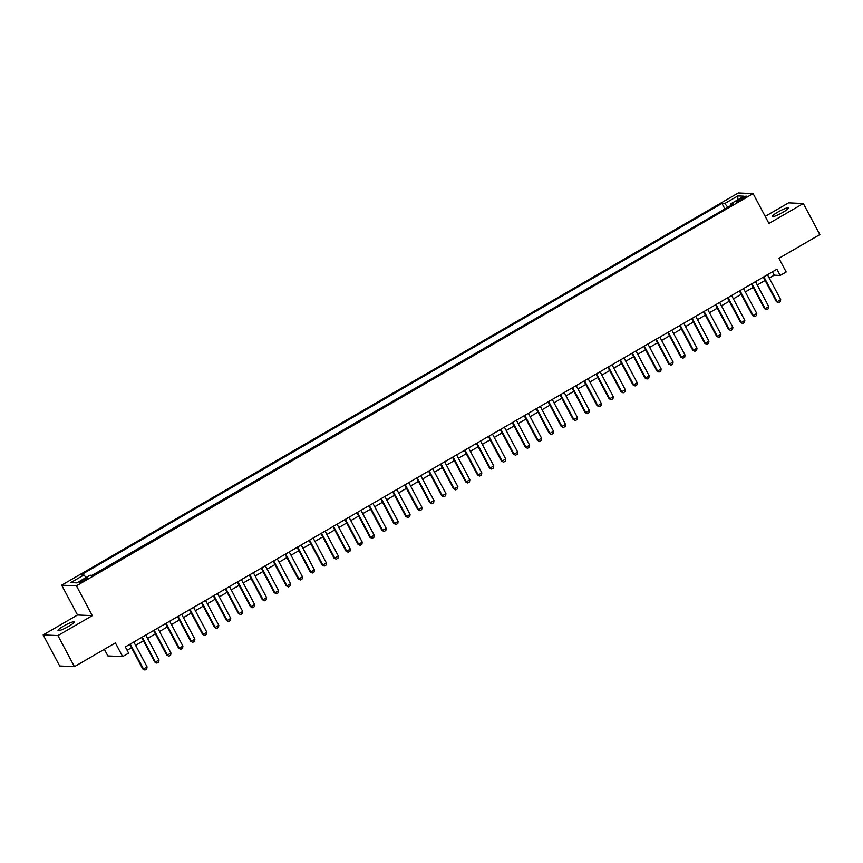<?xml version="1.0" encoding="UTF-8"?>
<svg xmlns="http://www.w3.org/2000/svg" width="863" height="863" viewBox="0 0 863 863"><rect width="100%" height="100%" fill="white"/><g stroke="black" fill="none" stroke-linecap="round" stroke-linejoin="round"><path stroke-width="1.29" d="M68.63 626.355A9.105 1.338 -28 0 0 74.121 621.964A9.105 1.338 -28 0 0 63.517 626.128A9.105 1.338 -28 0 0 58.037 630.519A9.105 1.338 -28 0 0 68.63 626.355M782.957 212.309A9.105 1.338 -28 0 0 788.448 207.918A9.105 1.338 -28 0 0 777.854 212.082A9.105 1.338 -28 0 0 772.363 216.473A9.105 1.338 -28 0 0 782.957 212.309M84.995 580.238A4.552 0.669 -28 0 0 87.735 578.048A4.552 0.669 -28 0 0 82.438 580.13A4.552 0.669 -28 0 0 79.698 582.32A4.552 0.669 -28 0 0 84.995 580.238M104.369 649.3L107.886 655.934L122.654 656.592L128.63 653.129L125.329 646.916L776.894 269.245L780.195 275.459L786.171 271.996L778.901 258.328L819.85 234.585L803.324 203.517L788.566 202.859L765.211 216.397M43.15 634.92L59.676 665.988L74.434 666.657L57.918 635.578L92.287 615.653L76.429 585.826L61.661 585.168L77.519 614.995L43.15 634.92L57.918 635.578M76.429 585.826L753.097 193.614L738.329 192.956L61.661 585.168M741.339 198.231L738.706 199.763A4.412 0.647 -28 0 0 736.053 201.888A4.412 0.647 -28 0 0 741.177 199.871L743.809 198.35A4.412 0.647 -28 0 0 746.473 196.225A4.412 0.647 -28 0 0 741.339 198.231L741.964 199.418M727.876 207.26L724.747 203.539L721.953 203.42L81.154 574.844L83.948 574.974L70.788 582.59L76.861 582.859L90.011 575.243L92.805 575.362L733.604 203.938L730.81 203.808L731.144 205.362M724.747 203.539L737.897 195.923L743.971 196.192L730.81 203.808M725.449 208.663L92.093 575.33M122.654 656.592L115.383 642.913L74.434 666.657M753.097 193.614L768.955 223.441L803.324 203.517M769.235 278.069L774.208 275.189L780.195 275.459M127.109 650.27L131.489 647.735M135.61 645.341L143.441 640.799M147.562 638.415L155.394 633.874M159.515 631.479L167.346 626.948M171.478 624.553L179.31 620.012M183.431 617.628L191.262 613.086M195.383 610.691L203.215 606.15M207.336 603.766L215.167 599.224M219.299 596.84L227.131 592.298M231.252 589.904L239.083 585.362M243.204 582.978L251.036 578.437M255.157 576.042L262.988 571.511M267.12 569.116L274.952 564.575M279.073 562.191L286.904 557.649M291.025 555.254L298.857 550.713M302.978 548.329L310.809 543.787M314.941 541.403L322.773 536.862M326.894 534.467L334.725 529.925M338.846 527.541L346.678 523M350.799 520.605L358.63 516.074M362.762 513.679L370.594 509.138M374.715 506.754L382.546 502.212M386.667 499.817L394.499 495.276M398.62 492.892L406.462 488.35M410.583 485.966L418.415 481.425M422.536 479.03L430.367 474.488M434.488 472.104L442.32 467.563M446.441 465.168L454.283 460.637M458.404 458.242L466.236 453.701M470.357 451.317L478.188 446.775M482.309 444.38L490.141 439.839M494.262 437.455L502.104 432.913M506.225 430.529L514.057 425.988M518.178 423.593L526.009 419.051M530.13 416.667L537.962 412.126M542.093 409.731L549.925 405.2M554.046 402.805L561.878 398.264M565.999 395.88L573.83 391.338M577.951 388.943L585.783 384.402M589.914 382.018L597.746 377.476M601.867 375.092L609.699 370.551M613.82 368.156L621.651 363.614M625.772 361.23L633.604 356.689M637.735 354.294L645.567 349.763M649.688 347.368L657.52 342.827M661.641 340.443L669.472 335.901M673.593 333.506L681.425 328.965M685.556 326.581L693.388 322.039M697.509 319.655L705.341 315.114M709.462 312.719L717.293 308.177M721.414 305.793L729.246 301.252M733.377 298.857L741.209 294.326M745.33 291.931L753.162 287.39M757.283 285.006L765.114 280.464M772.428 271.834L774.208 275.189M724.737 208.641L721.953 203.42M83.948 574.974L86.084 577.52M737.628 199.86L737.897 195.923M92.287 615.653L77.519 614.995M767.455 274.714L780.691 299.612L780.357 301.737L778.566 302.773L776.387 301.662L763.334 277.109M780.691 299.612L777.11 301.694L763.863 276.796M778.566 302.773L776.387 301.662M755.503 281.64L768.739 306.548L768.404 308.674L766.614 309.709L764.435 308.598L751.371 284.035M768.739 306.548L765.157 308.63L751.91 283.722M766.614 309.709L764.435 308.598M743.539 288.576L756.786 313.474L756.452 315.599L754.65 316.635L752.482 315.524L739.418 290.96M756.786 313.474L753.194 315.556L739.958 290.658M754.65 316.635L752.482 315.524M731.587 295.502L744.834 320.41L744.489 322.525L742.698 323.571L740.519 322.449L727.466 297.897M744.834 320.41L741.241 322.482L728.005 297.584M742.698 323.571L740.519 322.449M719.634 302.438L732.87 327.336L732.536 329.461L730.745 330.497L728.566 329.386L715.513 304.822M732.87 327.336L729.289 329.418L716.042 304.51M730.745 330.497L728.566 329.386M707.682 309.364L720.918 334.261L720.583 336.387L718.793 337.422L716.614 336.311L703.55 311.748M720.918 334.261L717.336 336.343L704.089 311.446M718.793 337.422L716.614 336.311M695.718 316.29L708.965 341.198L708.631 343.312L706.829 344.359L704.661 343.237L691.597 318.684M708.965 341.198L705.373 343.269L692.137 318.371M706.829 344.359L704.661 343.237M683.766 323.226L697.002 348.123L696.668 350.249L694.877 351.284L692.698 350.173L679.645 325.61M697.002 348.123L693.421 350.205L680.184 325.297M694.877 351.284L692.698 350.173M671.813 330.151L685.049 355.049L684.715 357.174L682.924 358.21L680.745 357.099L667.692 332.546M685.049 355.049L681.468 357.131L668.221 332.233M682.924 358.21L680.745 357.099M659.861 337.077L673.097 361.985L672.762 364.11L670.972 365.146L668.793 364.035L655.729 339.472M673.097 361.985L669.505 364.067L656.268 339.159M670.972 365.146L668.793 364.035M647.897 344.013L661.144 368.911L660.799 371.036L659.008 372.072L656.84 370.961L643.776 346.397M661.144 368.911L657.552 370.993L644.316 346.095M659.008 372.072L656.84 370.961M635.945 350.939L649.181 375.847L648.847 377.962L647.056 379.008L644.877 377.886L631.824 353.334M649.181 375.847L645.6 377.918L632.363 353.021M647.056 379.008L644.877 377.886M623.992 357.875L637.228 382.773L636.894 384.898L635.103 385.934L632.924 384.822L619.871 360.259M637.228 382.773L633.647 384.855L620.4 359.947M635.103 385.934L632.924 384.822M612.04 364.801L625.276 389.698L624.941 391.824L623.14 392.859L620.972 391.748L607.908 367.185M625.276 389.698L621.684 391.78L608.447 366.883M623.14 392.859L620.972 391.748M600.076 371.726L613.323 396.635L612.978 398.749L611.187 399.796L609.019 398.674L595.955 374.121M613.323 396.635L609.731 398.706L596.495 373.808M611.187 399.796L609.019 398.674M588.124 378.663L601.36 403.56L601.026 405.686L599.235 406.721L597.056 405.61L584.003 381.047M601.36 403.56L597.779 405.642L584.542 380.734M599.235 406.721L597.056 405.61M576.171 385.588L589.407 410.486L589.073 412.611L587.282 413.657L585.103 412.536L572.05 387.983M589.407 410.486L585.826 412.568L572.579 387.67M587.282 413.657L585.103 412.536M564.219 392.514L577.455 417.422L577.12 419.547L575.319 420.583L573.151 419.472L560.087 394.909M577.455 417.422L573.863 419.504L560.626 394.596M575.319 420.583L573.151 419.472M552.255 399.45L565.502 424.348L565.157 426.473L563.366 427.509L561.198 426.398L548.134 401.834M565.502 424.348L561.91 426.43L548.674 401.532M563.366 427.509L561.198 426.398M540.303 406.376L553.539 431.284L553.205 433.399L551.414 434.445L549.235 433.323L536.182 408.771M553.539 431.284L549.958 433.355L536.721 408.458M551.414 434.445L549.235 433.323M528.35 413.312L541.586 438.21L541.252 440.335L539.461 441.371L537.282 440.259L524.229 415.696M541.586 438.21L538.005 440.292L524.758 415.383M539.461 441.371L537.282 440.259M516.387 420.238L529.634 445.135L529.299 447.261L527.498 448.296L525.33 447.185L512.266 422.622M529.634 445.135L526.042 447.217L512.805 422.32M527.498 448.296L525.33 447.185M504.434 427.163L517.681 452.072L517.336 454.186L515.545 455.233L513.377 454.111L500.313 429.558M517.681 452.072L514.089 454.143L500.853 429.245M515.545 455.233L513.377 454.111M492.482 434.1L505.718 458.997L505.384 461.122L503.593 462.158L501.414 461.047L488.361 436.484M505.718 458.997L502.137 461.079L488.89 436.171M503.593 462.158L501.414 461.047M480.529 441.025L493.765 465.923L493.431 468.048L491.64 469.094L489.461 467.973L476.408 443.42M493.765 465.923L490.184 468.005L476.937 443.107M491.64 469.094L489.461 467.973M468.566 447.951L481.813 472.859L481.478 474.984L479.677 476.02L477.509 474.909L464.445 450.346M481.813 472.859L478.221 474.941L464.984 450.033M479.677 476.02L477.509 474.909M456.613 454.887L469.86 479.785L469.515 481.91L467.724 482.946L465.556 481.834L452.492 457.271M469.86 479.785L466.268 481.867L453.032 456.969M467.724 482.946L465.556 481.834M444.661 461.813L457.897 486.721L457.563 488.836L455.772 489.882L453.593 488.76L440.54 464.208M457.897 486.721L454.316 488.792L441.069 463.895M455.772 489.882L453.593 488.76M432.708 468.749L445.944 493.647L445.61 495.772L443.819 496.808L441.64 495.696L428.587 471.133M445.944 493.647L442.363 495.729L429.116 470.82M443.819 496.808L441.64 495.696M420.745 475.675L433.992 500.572L433.658 502.698L431.856 503.733L429.688 502.622L416.624 478.059M433.992 500.572L430.4 502.654L417.163 477.757M431.856 503.733L429.688 502.622M408.792 482.6L422.039 507.509L421.694 509.623L419.903 510.669L417.724 509.548L404.671 484.995M422.039 507.509L418.447 509.58L405.211 484.682M419.903 510.669L417.724 509.548M396.84 489.537L410.076 514.434L409.742 516.559L407.951 517.595L405.772 516.484L392.719 491.921M410.076 514.434L406.495 516.516L393.248 491.608M407.951 517.595L405.772 516.484M384.887 496.462L398.123 521.36L397.789 523.485L395.998 524.531L393.819 523.409L380.756 498.857M398.123 521.36L394.542 523.442L381.295 498.544M395.998 524.531L393.819 523.409M372.924 503.388L386.171 528.296L385.837 530.421L384.035 531.457L381.867 530.346L368.803 505.783M386.171 528.296L382.579 530.378L369.342 505.47M384.035 531.457L381.867 530.346M360.971 510.324L374.218 535.222L373.873 537.347L372.082 538.383L369.903 537.271L356.851 512.708M374.218 535.222L370.626 537.304L357.39 512.406M372.082 538.383L369.903 537.271M349.019 517.25L362.255 542.158L361.921 544.273L360.13 545.319L357.951 544.197L344.898 519.645M362.255 542.158L358.674 544.229L345.427 519.332M360.13 545.319L357.951 544.197M337.066 524.186L350.302 549.084L349.968 551.209L348.177 552.244L345.998 551.133L332.935 526.57M350.302 549.084L346.721 551.166L333.474 526.257M348.177 552.244L345.998 551.133M325.103 531.112L338.35 556.009L338.016 558.134L336.214 559.17L334.046 558.059L320.982 533.496M338.35 556.009L334.758 558.091L321.521 533.194M336.214 559.17L334.046 558.059M313.15 538.037L326.387 562.946L326.052 565.06L324.261 566.106L322.082 564.985L309.03 540.432M326.387 562.946L322.805 565.017L309.569 540.119M324.261 566.106L322.082 564.985M301.198 544.974L314.434 569.871L314.1 571.996L312.309 573.032L310.13 571.921L297.077 547.358M314.434 569.871L310.853 571.953L297.606 547.045M312.309 573.032L310.13 571.921M289.245 551.899L302.481 576.797L302.147 578.922L300.346 579.968L298.177 578.846L285.114 554.294M302.481 576.797L298.889 578.879L285.653 553.981M300.346 579.968L298.177 578.846M277.282 558.825L290.529 583.733L290.184 585.858L288.393 586.894L286.225 585.783L273.161 561.22M290.529 583.733L286.937 585.815L273.7 560.907M288.393 586.894L286.225 585.783M265.329 565.761L278.566 590.659L278.231 592.784L276.44 593.82L274.261 592.708L261.209 568.145M278.566 590.659L274.984 592.741L261.748 567.843M276.44 593.82L274.261 592.708M253.377 572.687L266.613 597.595L266.279 599.709L264.488 600.756L262.309 599.634L249.256 575.082M266.613 597.595L263.032 599.666L249.785 574.769M264.488 600.756L262.309 599.634M241.424 579.623L254.661 604.521L254.326 606.646L252.525 607.681L250.356 606.57L237.293 582.007M254.661 604.521L251.068 606.603L237.832 581.694M252.525 607.681L250.356 606.57M229.461 586.549L242.708 611.446L242.363 613.571L240.572 614.607L238.404 613.496L225.34 588.933M242.708 611.446L239.116 613.528L225.879 588.631M240.572 614.607L238.404 613.496M217.508 593.474L230.745 618.383L230.41 620.497L228.619 621.543L226.44 620.421L213.388 595.869M230.745 618.383L227.163 620.454L213.927 595.556M228.619 621.543L226.44 620.421M205.556 600.411L218.792 625.308L218.458 627.433L216.667 628.469L214.488 627.358L201.435 602.795M218.792 625.308L215.211 627.39L201.964 602.482M216.667 628.469L214.488 627.358M193.603 607.336L206.84 632.234L206.505 634.359L204.704 635.405L202.535 634.283L189.472 609.731M206.84 632.234L203.247 634.316L190.011 609.418M204.704 635.405L202.535 634.283M181.64 614.262L194.887 639.17L194.542 641.295L192.751 642.331L190.583 641.22L177.519 616.657M194.887 639.17L191.295 641.252L178.058 616.344M192.751 642.331L190.583 641.22M169.687 621.198L182.924 646.096L182.589 648.221L180.799 649.256L178.619 648.145L165.567 623.582M182.924 646.096L179.342 648.178L166.106 623.28M180.799 649.256L178.619 648.145M157.735 628.124L170.971 653.032L170.637 655.146L168.846 656.193L166.667 655.071L153.614 630.519M170.971 653.032L167.39 655.103L154.143 630.206M168.846 656.193L166.667 655.071M145.771 635.06L159.019 659.958L158.684 662.083L156.883 663.118L154.714 662.007L141.651 637.444M159.019 659.958L155.426 662.04L142.19 637.131M156.883 663.118L154.714 662.007M133.819 641.986L147.066 666.883L146.721 669.008L144.93 670.044L142.762 668.933L129.698 644.37M147.066 666.883L143.474 668.965L130.237 644.068M144.93 670.044L142.762 668.933M739.3 200.874L738.706 199.763"/></g></svg>
